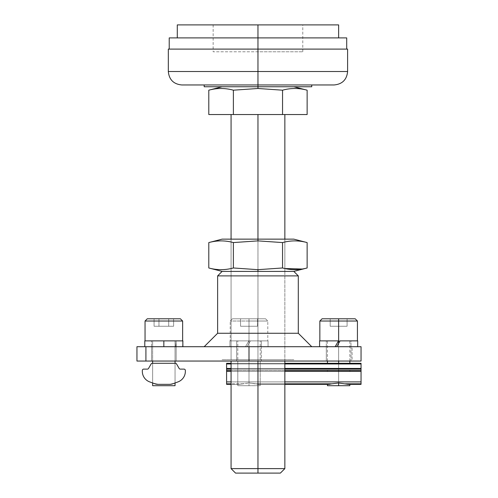 <?xml version="1.0" encoding="UTF-8"?>
<svg xmlns="http://www.w3.org/2000/svg" width="498" height="498" viewBox="0 0 498 498"><rect width="100%" height="100%" fill="white"/><g stroke="black" fill="none" stroke-linecap="round" stroke-linejoin="round"><path stroke-width="0.37" stroke-dasharray="2.49 1.87" d="M284.856 271.41L284.856 359.705L231.072 359.705L231.072 271.41L284.856 271.41L231.072 271.41L284.856 271.41L231.072 271.41L231.072 359.705L284.856 359.705L231.072 359.705L284.856 359.705L284.856 271.41L231.072 271.41L231.072 239.14L284.856 239.14L284.856 271.41L231.072 271.41L284.856 271.41L284.856 239.14L231.072 239.14L284.856 239.14L231.072 239.14L231.072 271.41L284.856 271.41L222.108 271.41L293.82 271.41L222.108 271.41M298.302 275.892L217.626 275.892L298.302 275.892M222.108 359.705L293.82 359.705L222.108 359.705M136.95 346.708L136.95 361.05L136.95 346.708L145.914 346.708L145.914 361.05L136.95 361.05L145.914 361.05L145.914 346.708L352.086 346.708L352.086 361.05L145.914 361.05L352.086 361.05L352.086 346.708L361.05 346.708L361.05 361.05L352.086 361.05L361.05 361.05L361.05 346.708L136.95 346.708M182.834 340.881L144.794 340.881L182.891 340.881L176.168 340.881L182.891 340.881L182.567 346.708L182.891 340.881L163.842 340.881L182.834 340.881L182.791 346.708L176.012 346.708L176.087 340.881L182.834 340.881L163.842 340.881L163.842 346.708L163.842 340.881L151.517 340.881L163.842 340.881L163.842 346.708L144.794 346.708L182.567 346.708L163.842 346.708L163.842 340.881L144.794 340.881L163.842 340.881L163.842 346.708C148.012 346.708 148.012 346.708 163.842 346.708L182.567 346.708L175.663 346.708L176.168 340.881L175.663 346.708L144.794 346.708L163.842 346.708L163.842 340.881L176.168 340.881L163.842 340.881C148.012 340.881 148.012 340.881 163.842 340.881L182.891 340.881L163.842 340.881L176.087 340.881L176.012 346.708L182.791 346.708L163.842 346.708L176.168 346.708L176.168 361.05L151.517 361.05L151.517 346.708L176.168 346.708L176.168 361.05L151.517 361.05L151.517 346.708L176.168 346.708L151.517 346.708L176.168 346.708L151.517 346.708L176.168 346.708L151.517 346.708L151.517 361.05L176.168 361.05L151.517 361.05L176.168 361.05L151.517 361.05L176.168 361.05L176.168 346.708L151.517 346.708L151.517 361.05L176.168 361.05L176.168 346.708L163.842 346.708L182.891 346.708L176.012 346.708L176.087 340.881L182.834 340.881L182.791 346.708L182.834 340.881L145.049 340.881L182.635 340.881L145.049 340.881L182.635 340.881L145.049 340.881L182.635 340.881L145.049 340.881L145.049 321.023L182.635 321.023L145.049 321.023L182.635 321.023L182.635 340.881L145.049 340.881L182.635 340.881L182.635 321.023L145.049 321.023L147.29 318.782L180.394 318.782L147.29 318.782L180.394 318.782L182.635 321.023L145.049 321.023L145.049 340.881M261.326 346.708L261.326 361.05L236.675 361.05L236.675 346.708L261.326 346.708L236.675 346.708L261.326 346.708L236.675 346.708L236.675 361.05L261.326 361.05L236.675 361.05L261.326 361.05L261.326 346.708L229.952 346.708L268.049 346.708L247.058 346.708L261.326 346.708L247.058 346.708L250.426 340.881L268.049 340.881L229.952 340.881L261.326 340.881L250.426 340.881L261.326 340.881L261.326 346.708L261.326 340.881L229.952 340.881L229.952 346.708L245.508 346.708L248.869 340.881L245.508 346.708L248.869 340.881L245.508 346.708L236.675 346.708L236.675 340.881L236.675 346.708L261.326 346.708M350.966 346.708L350.966 361.05L326.315 361.05L326.315 346.708L350.966 346.708L326.315 346.708L350.966 346.708L326.315 346.708L326.315 361.05L350.966 361.05L326.315 361.05L350.966 361.05L350.966 346.708L319.591 346.708L357.689 346.708L336.698 346.708L350.966 346.708L336.698 346.708L340.066 340.881L350.966 340.881L340.066 340.881L336.698 346.708L357.689 346.708L319.591 346.708L335.148 346.708L338.509 340.881L350.966 340.881L350.966 346.708L350.966 340.881L326.315 340.881L338.509 340.881L335.148 346.708L326.315 346.708L326.315 340.881L326.315 346.708L350.966 346.708M311.748 346.708L204.18 346.708L311.748 346.708M293.82 361.05L222.108 361.05L293.82 361.05M217.626 333.262L298.302 333.262L217.626 333.262M175.047 340.881L175.047 361.05L175.047 340.881L152.637 340.881L175.047 340.881L152.637 340.881L175.047 340.881L175.041 385.701L152.643 385.701L175.041 385.701L152.643 385.701L152.637 340.881L152.637 361.05L152.637 340.881L175.047 340.881L152.637 340.881L175.047 340.881L152.637 340.881L152.643 385.701L175.041 385.701L152.643 385.701L175.041 385.701L175.047 340.881M171.331 384.201L158.028 384.356L169.656 384.356L158.028 384.356L152.637 382.968L152.637 363.291L175.047 363.291L175.041 382.974L175.047 363.291L152.637 363.291L152.643 382.974L152.637 363.291L152.637 382.968L158.028 384.356L169.656 384.356L175.047 382.968L175.047 363.291L152.637 363.291L175.047 363.291L152.637 363.291L175.047 363.291L152.637 363.291L152.637 382.968L154.959 383.815L149.699 381.904A11.205 11.205 0 0 1 142.328 371.371A11.205 11.205 0 0 0 149.699 381.904L154.959 383.815L158.028 384.356L169.656 384.356A8.964 8.964 0 0 0 172.725 383.815L169.656 384.356L172.725 383.815L177.985 381.904A11.205 11.205 0 0 0 185.356 371.371A11.205 11.205 0 0 1 177.985 381.904L172.725 383.815L175.047 382.968L169.656 384.356L158.028 384.356A8.964 8.964 0 0 1 154.959 383.815A8.964 8.964 0 0 0 158.028 384.356L152.637 382.968L158.028 384.356L152.637 382.968L152.637 363.291L175.047 363.291L175.047 382.968L175.047 363.291L175.047 382.968L172.725 383.815A8.964 8.964 0 0 1 169.656 384.356L175.047 382.968L169.656 384.356L172.725 383.815M173.609 318.782L154.075 318.782L173.609 318.782L173.609 326.252L168.722 326.252L168.722 318.782L173.609 318.782L168.722 318.782L168.722 326.252L173.609 326.252L173.609 318.782L158.962 318.782L158.962 326.252L168.722 326.252L168.722 318.782L168.722 326.252L158.962 326.252L158.962 318.782L154.075 318.782L154.075 326.252L158.962 326.252L154.075 326.252L154.075 318.782L158.962 318.782L158.962 326.252L158.962 318.782L168.722 318.782L154.075 318.782L173.609 318.782L173.609 326.252L154.075 326.252L168.722 326.252L168.722 318.782L173.609 318.782L168.722 318.782L168.722 326.252L173.609 326.252L173.609 318.782M349.839 385.701L338.64 385.701C324.254 385.701 324.254 385.701 338.64 385.701L338.64 340.881L357.433 340.881L338.64 340.881C324.248 340.881 324.248 340.881 338.64 340.881C353.032 340.881 353.032 340.881 338.64 340.881L338.64 321.023L357.433 321.023L338.64 321.023L338.64 318.782L355.192 318.782M338.64 343.346L338.64 361.05L338.64 343.346M338.64 363.291L338.64 382.968L338.64 363.291L338.64 382.968L345.475 383.815L361.05 383.815L361.05 384.356L348.22 384.356L345.475 383.815L349.845 384.356L348.22 384.356C350.368 384.356 350.368 384.356 348.22 384.356L361.05 384.356L361.05 383.815L345.475 383.815L338.64 382.968L338.64 371.371L338.64 382.968L331.805 383.815L255.835 383.815L284.856 383.815L255.835 383.815L258.58 384.356L284.856 384.356L258.58 384.356C260.728 384.356 260.728 384.356 258.58 384.356L329.06 384.356L258.58 384.356L249 382.968L255.835 383.815L331.805 383.815L329.06 384.356L338.64 382.968L338.64 363.291L349.845 363.291L338.64 363.291C324.248 363.291 324.248 363.291 338.64 363.291C353.032 363.291 353.032 363.291 338.64 363.291L327.435 363.291L338.64 363.291L338.64 370.462L338.64 363.291M322.088 318.782L338.64 318.782L338.64 326.252L330.186 326.252L347.094 326.252L347.094 318.782L338.64 318.782L338.64 326.252L338.64 318.782L330.186 318.782L347.094 318.782L347.094 326.252L338.64 326.252L338.64 318.782L330.186 318.782L355.192 318.782L338.64 318.782L338.64 321.023L319.847 321.023L338.64 321.023L338.64 340.881L349.845 340.881L327.435 340.881L338.64 340.881L338.64 385.701L327.441 385.701M330.186 326.252L330.186 318.782L330.186 326.252L330.186 318.782L330.186 326.252L347.094 326.252L347.094 318.782L347.094 326.252L330.186 326.252M338.64 318.782L330.186 318.782M182.891 340.881L182.567 346.708L163.842 346.708L163.842 340.881L163.842 346.708C148.012 346.708 148.012 346.708 163.842 346.708L182.891 346.708L163.842 346.708L163.842 340.881L163.842 346.708L151.517 346.708L182.567 346.708L175.663 346.708L176.168 340.881L163.842 340.881C148.012 340.881 148.012 340.881 163.842 340.881L176.168 340.881L175.663 346.708L182.567 346.708L182.872 342.002M357.689 340.881L319.591 340.881L357.689 340.881M147.29 318.782L180.394 318.782L147.29 318.782L145.049 321.023L182.635 321.023L180.394 318.782L147.29 318.782M158.962 326.252L168.722 326.252L168.722 318.782L158.962 318.782L158.962 326.252L158.962 318.782L154.075 318.782L154.075 326.252L158.962 326.252L154.075 326.252L154.075 318.782L158.962 318.782L158.962 326.252L158.962 318.782L168.722 318.782L168.722 326.252L154.075 326.252L173.609 326.252L158.962 326.252M249 340.881L267.793 340.881L249 340.881C234.608 340.881 234.608 340.881 249 340.881C263.392 340.881 263.392 340.881 249 340.881L249 321.023L267.793 321.023L249 321.023L249 340.881L267.793 340.881L249 340.881L249 385.701C263.386 385.701 263.386 385.701 249 385.701C234.614 385.701 234.614 385.701 249 385.701L260.199 385.701L249 385.701L249 340.881L260.205 340.881L237.795 340.881L249 340.881L249 385.701L237.801 385.701L249 385.701L249 340.881L230.207 340.881L249 340.881L249 318.782L265.552 318.782L249 318.782L249 321.023L267.793 321.023L230.207 321.023L249 321.023L249 340.881M249 318.782L265.552 318.782L232.448 318.782L257.454 318.782L249 318.782L257.454 318.782L257.454 326.252L249 326.252L249 318.782L249 326.252L240.546 326.252L240.546 318.782L249 318.782L240.546 318.782L240.546 326.252L240.546 318.782L240.546 326.252L249 326.252L249 318.782L249 326.252L257.454 326.252L257.454 318.782L232.448 318.782L249 318.782L249 321.023L230.207 321.023L249 321.023L249 318.782M257.454 326.252L257.454 318.782L257.454 326.252L249 326.252L257.454 326.252M249 326.252L240.546 326.252L249 326.252M144.794 346.708L144.794 340.881L163.842 340.881L163.842 346.708L144.794 346.708L182.791 346.708L182.891 343.346L182.891 346.708M163.842 340.881L163.842 346.708L151.517 346.708L163.842 346.708L163.842 340.881L151.517 340.881L176.087 340.881L176.168 346.708L163.842 346.708L163.842 340.881M247.058 346.708L250.426 340.881L247.058 346.708L268.049 346.708L229.952 346.708L229.952 340.881L268.049 340.881L268.049 346.708L268.049 340.881L250.426 340.881L247.058 346.708M185.356 370.462A1.345 1.345 0 0 0 184.011 369.118L180.307 369.118A1.345 1.345 0 0 1 179.143 368.445L176.553 363.963A1.345 1.345 0 0 0 175.389 363.291L152.295 363.291A1.345 1.345 0 0 0 151.131 363.963L148.541 368.445A1.345 1.345 0 0 1 147.377 369.118L143.673 369.118L147.377 369.118A1.345 1.345 0 0 0 148.541 368.445L151.131 363.963A1.345 1.345 0 0 1 152.295 363.291L175.389 363.291A1.345 1.345 0 0 1 176.553 363.963L179.143 368.445A1.345 1.345 0 0 0 180.307 369.118L184.011 369.118A1.345 1.345 0 0 1 185.356 370.462M142.328 370.462A1.345 1.345 0 0 1 143.673 369.118A1.345 1.345 0 0 0 142.328 370.462M158.028 384.356L154.959 383.815M226.59 370.462L361.05 370.462L361.05 369.118L361.05 370.462L226.59 370.462L226.59 369.118L361.05 369.118L361.05 363.291L226.59 363.291L226.59 384.356L239.42 384.356L249 382.968L242.165 383.815L226.59 383.815L226.59 381.904L361.05 381.904L361.05 383.815L361.05 381.904L226.59 381.904L226.59 371.371L361.05 371.371L226.59 371.371M284.856 381.904L231.072 381.904L284.856 381.904M231.072 384.356L239.42 384.356C237.272 384.356 237.272 384.356 239.42 384.356L231.072 384.356M361.05 371.371L361.05 370.462M284.856 371.371L231.072 371.371L284.856 371.371M284.856 370.462L231.072 370.462L284.856 370.462M284.856 369.118L231.072 369.118L284.856 369.118M361.05 369.118L226.59 369.118L361.05 369.118L226.59 369.118L226.59 363.291L361.05 363.291L361.05 363.963L226.59 363.963L361.05 363.963L361.05 368.445L226.59 368.445L361.05 368.445L361.05 369.118L226.59 369.118L361.05 369.118M284.856 368.445L231.072 368.445L284.856 368.445M284.856 363.963L231.072 363.963L284.856 363.963M284.856 363.291L231.072 363.291L284.856 363.291M249 363.291C234.608 363.291 234.608 363.291 249 363.291C263.392 363.291 263.392 363.291 249 363.291L249 382.968L260.205 384.356L249 382.968L249 363.291L260.205 363.291L237.795 363.291L249 363.291L249 382.968L249 363.291M242.165 383.815L239.42 384.356L226.59 384.356L226.59 383.815L242.165 383.815L249 382.968L242.165 383.815M168.324 49.103L257.964 49.103L257.964 71.513L168.324 71.513L257.964 71.513L257.964 86.752L222.108 86.752L257.964 86.752L257.964 88.488L233.381 90.188C225.189 87.947 216.991 87.947 208.799 90.188C216.991 87.947 225.189 87.947 233.381 90.188L257.964 88.488L282.547 90.188C290.739 87.947 298.937 87.947 307.129 90.188C298.937 87.947 290.739 87.947 282.547 90.188L282.547 114.54L282.547 90.188L257.964 88.488L257.964 86.752L293.82 86.752L204.18 86.752M311.748 86.752L257.964 86.752L257.964 84.959L204.18 84.959L311.748 84.959L181.77 84.959L334.158 84.959L181.77 84.959M169.22 37.898L257.964 37.898L257.964 49.103L169.22 49.103L347.604 49.103L213.144 49.103M334.158 84.959L257.964 84.959L311.748 84.959L257.964 84.959L257.964 71.513L347.604 71.513L257.964 71.513L257.964 49.103L169.22 49.103L346.708 49.103L257.964 49.103L257.964 37.898L346.708 37.898L177.288 37.898M177.288 24.9L257.964 24.9L257.964 37.898L338.64 37.898L257.964 37.898L257.964 24.9L338.64 24.9L213.144 24.9L302.784 24.9L213.144 24.9L257.964 24.9L257.964 51.792L302.784 51.792L257.964 51.792L257.964 24.9L302.784 24.9L213.144 24.9L213.144 51.792L302.784 51.792L213.144 51.792M280.374 473.1L257.964 473.1L257.964 114.54L284.856 114.54L231.072 114.54L257.964 114.54L257.964 468.618L231.072 468.618L257.964 468.618L257.964 473.1L235.554 473.1M257.964 361.05L257.964 239.14L257.964 361.05M307.129 114.54L233.381 114.54L233.381 90.188L233.381 114.54L208.799 114.54L307.129 114.54M257.964 51.792L257.964 24.9L257.964 51.792M257.964 24.9L338.64 24.9M257.964 37.898L346.708 37.898M257.964 49.103L347.604 49.103M257.964 86.752L293.82 86.752M257.964 468.618L284.856 468.618L257.964 468.618M257.964 114.54L284.856 114.54L257.964 114.54M208.799 267.974C216.991 270.215 225.189 270.215 233.381 267.974L257.964 269.673L257.964 271.41L222.108 271.41L257.964 271.41L257.964 269.673L233.381 267.974C225.189 270.215 216.991 270.215 208.799 267.974M208.799 242.576C216.991 240.335 225.189 240.335 233.381 242.576L233.381 267.974L233.381 242.576C225.189 240.335 216.991 240.335 208.799 242.576M282.547 242.576C290.739 240.335 298.937 240.335 307.129 242.576C298.937 240.335 290.739 240.335 282.547 242.576L282.547 267.974L282.547 242.576L257.964 240.876L233.381 242.576L257.964 240.876L282.547 242.576M302.211 269.032L307.129 267.974C298.937 270.215 290.739 270.215 282.547 267.974L257.964 269.673L282.547 267.974L284.856 268.528M222.108 239.14L293.82 239.14L231.072 239.14L231.072 361.05M257.964 239.14L257.964 240.876L257.964 239.14L293.82 239.14M293.82 271.41L257.964 271.41M349.845 371.371L349.845 370.462M349.845 361.05L349.845 340.881M327.435 371.371L327.435 370.462M327.435 361.05L327.435 340.881M151.517 346.708L151.517 340.881L151.517 346.708M176.168 346.708L176.168 343.346L176.168 346.708M265.552 318.782L267.793 321.023L267.793 340.881M260.199 385.701L260.205 340.881M237.801 385.701L237.795 340.881M232.448 318.782L230.207 321.023L230.207 340.881M260.205 384.356L260.205 363.291M237.795 363.291L237.795 384.356M302.784 51.792L302.784 24.9M284.856 361.05L284.856 239.14"/><path stroke-width="0.75" d="M217.626 275.892L222.108 271.41L293.82 271.41L298.302 275.892L217.626 275.892L217.626 333.262L298.302 333.262L298.302 275.892L298.302 333.262L311.748 346.708L298.302 333.262L217.626 333.262L217.626 275.892L298.302 275.892L293.82 271.41L222.108 271.41L217.626 275.892M145.914 346.708L136.95 346.708L136.95 361.05L145.914 361.05L145.914 346.708L145.914 361.05L361.05 361.05L361.05 346.708L361.05 361.05L249 361.05L249 346.708L249 361.05L136.95 361.05L136.95 346.708L249 346.708L145.914 346.708M361.05 346.708L249 346.708L361.05 346.708M204.18 346.708L217.626 333.262L204.18 346.708M175.047 361.05L175.047 363.291L175.047 361.05M175.041 382.974L175.041 385.701L152.643 385.701L152.643 382.974L152.643 385.701L175.041 385.701L175.041 382.974M152.637 363.291L152.637 361.05L152.637 363.291M145.049 340.881L145.049 321.023L147.29 318.782L180.394 318.782L182.635 321.023L182.635 340.881L182.635 321.023L145.049 321.023L145.049 340.881L163.842 340.881L163.842 346.708L163.842 340.881L182.834 340.881L144.794 340.881L144.794 346.708M180.394 318.782L147.29 318.782L145.049 321.023L182.635 321.023L180.394 318.782M330.186 318.782L355.192 318.782L357.433 321.023L338.64 321.023L338.64 343.346L338.64 321.023L357.433 321.023L357.433 340.881M338.64 318.782L338.64 321.023L319.847 321.023L338.64 321.023L338.64 318.782L322.088 318.782L319.847 321.023L319.847 340.881M327.441 384.356L327.441 385.701L338.64 385.701L338.64 382.968L338.64 385.701C353.026 385.701 353.026 385.701 338.64 385.701L349.839 385.701L349.839 384.356M338.64 361.05L338.64 363.291L338.64 361.05M338.509 340.881L335.148 346.708L338.509 340.881L319.591 340.881L338.64 340.881M182.872 342.002L182.891 340.881M182.891 346.708L182.834 340.881M340.066 340.881L357.689 340.881L357.689 346.708L357.689 340.881L340.066 340.881L336.698 346.708L340.066 340.881M319.591 340.881L319.591 346.708L319.591 340.881M154.959 383.815L149.699 381.904A11.205 11.205 0 0 1 142.328 371.371L142.328 370.462A1.345 1.345 0 0 1 143.673 369.118L147.377 369.118L143.673 369.118A1.345 1.345 0 0 0 142.328 370.462L142.328 371.371A11.205 11.205 0 0 0 149.699 381.904L154.959 383.815L158.028 384.356A8.964 8.964 0 0 1 154.959 383.815A8.964 8.964 0 0 0 158.028 384.356L169.656 384.356L158.028 384.356M177.985 381.904L172.725 383.815L177.985 381.904A11.205 11.205 0 0 0 185.356 371.371A11.205 11.205 0 0 1 177.985 381.904M184.011 369.118A1.345 1.345 0 0 1 185.356 370.462A1.345 1.345 0 0 0 184.011 369.118L180.307 369.118L184.011 369.118M179.143 368.445A1.345 1.345 0 0 0 180.307 369.118A1.345 1.345 0 0 1 179.143 368.445L176.553 363.963L179.143 368.445M175.389 363.291A1.345 1.345 0 0 1 176.553 363.963A1.345 1.345 0 0 0 175.389 363.291L152.295 363.291L175.389 363.291M151.131 363.963A1.345 1.345 0 0 1 152.295 363.291A1.345 1.345 0 0 0 151.131 363.963L148.541 368.445L151.131 363.963M147.377 369.118A1.345 1.345 0 0 0 148.541 368.445A1.345 1.345 0 0 1 147.377 369.118M169.656 384.356A8.964 8.964 0 0 0 172.725 383.815A8.964 8.964 0 0 1 169.656 384.356M185.356 371.371L185.356 370.462L185.356 371.371M172.725 383.815L171.331 384.201M348.22 384.356L338.64 382.968L348.22 384.356L361.05 384.356L361.05 383.815L345.475 383.815L361.05 383.815L361.05 381.904L284.856 381.904L361.05 381.904L361.05 384.356L348.22 384.356M338.64 371.371L338.64 370.462L338.64 371.371M226.59 371.371L231.072 371.371L226.59 371.371L226.59 381.904L231.072 381.904L226.59 381.904L226.59 384.356L226.59 363.291L226.59 370.462L231.072 370.462L226.59 370.462M284.856 383.815L331.805 383.815L338.64 382.968L331.805 383.815L284.856 383.815M226.59 383.815L231.072 383.815L226.59 383.815M284.856 384.356L329.06 384.356L331.805 383.815L329.06 384.356C326.912 384.356 326.912 384.356 329.06 384.356L284.856 384.356M226.59 384.356L231.072 384.356L226.59 384.356M361.05 370.462L284.856 370.462L361.05 370.462L361.05 363.291L361.05 381.904L361.05 371.371L284.856 371.371L361.05 371.371M361.05 369.118L284.856 369.118L361.05 369.118M231.072 369.118L226.59 369.118L231.072 369.118M361.05 368.445L284.856 368.445L361.05 368.445M231.072 368.445L226.59 368.445L231.072 368.445M361.05 363.963L284.856 363.963L361.05 363.963M231.072 363.963L226.59 363.963L231.072 363.963M361.05 363.291L284.856 363.291L361.05 363.291M231.072 363.291L226.59 363.291L231.072 363.291M307.129 90.188L293.82 86.752L257.964 86.752L257.964 88.488L282.547 90.188C290.739 87.947 298.937 87.947 307.129 90.188L307.129 114.54L282.547 114.54L307.129 114.54L307.129 90.188C298.937 87.947 290.739 87.947 282.547 90.188L282.547 114.54L233.381 114.54L282.547 114.54L282.547 90.188L257.964 88.488L233.381 90.188L233.381 114.54L208.799 114.54L208.799 90.188L208.799 114.54L233.381 114.54L233.381 90.188C225.189 87.947 216.991 87.947 208.799 90.188C216.991 87.947 225.189 87.947 233.381 90.188L257.964 88.488L257.964 71.513L168.324 71.513L257.964 71.513L257.964 49.103L168.324 49.103L168.324 71.513C169.121 79.68 173.603 84.162 181.77 84.959L257.964 84.959L257.964 86.752L311.748 86.752L311.748 84.959M213.144 49.103L257.964 49.103L257.964 37.898L169.22 37.898L169.22 49.103M177.288 37.898L257.964 37.898L257.964 24.9L177.288 24.9L177.288 37.898M213.144 24.9L257.964 24.9L257.964 71.513L347.604 71.513L257.964 71.513L257.964 84.959L334.158 84.959C342.325 84.162 346.807 79.68 347.604 71.513L347.604 49.103L257.964 49.103M231.072 361.05L231.072 468.618L235.554 473.1L280.374 473.1L257.964 473.1L257.964 468.618L231.072 468.618L257.964 468.618L257.964 361.05L257.964 473.1L280.374 473.1L284.856 468.618L257.964 468.618L284.856 468.618L284.856 361.05M231.072 114.54L231.072 239.14L257.964 239.14L257.964 114.54L257.964 239.14L222.108 239.14L208.799 242.576C216.991 240.335 225.189 240.335 233.381 242.576L257.964 240.876L257.964 239.14L257.964 240.876L233.381 242.576C225.189 240.335 216.991 240.335 208.799 242.576L208.799 267.974L208.799 242.576M204.18 84.959L204.18 86.752L257.964 86.752M338.64 37.898L338.64 24.9L257.964 24.9M346.708 49.103L346.708 37.898L257.964 37.898M233.381 267.974C225.189 270.215 216.991 270.215 208.799 267.974C216.991 270.215 225.189 270.215 233.381 267.974L233.381 242.576L233.381 267.974L257.964 269.673L233.381 267.974M208.799 267.974L222.108 271.41L257.964 271.41L257.964 269.673L282.547 267.974C290.739 270.215 298.937 270.215 307.129 267.974L307.129 242.576L307.129 267.974C298.937 270.215 290.739 270.215 282.547 267.974L282.547 242.576L282.547 267.974L257.964 269.673L257.964 271.41L293.82 271.41L307.129 267.974M307.129 242.576C298.937 240.335 290.739 240.335 282.547 242.576L257.964 240.876L282.547 242.576C290.739 240.335 298.937 240.335 307.129 242.576L293.82 239.14L257.964 239.14M284.856 271.41L257.964 271.41M284.856 268.528L302.211 269.032M349.845 363.291L349.845 361.05M327.435 363.291L327.435 361.05M349.845 371.371L349.845 370.462M327.435 370.462L327.435 371.371M222.108 86.752L208.799 90.188M284.856 239.14L284.856 114.54"/></g></svg>
